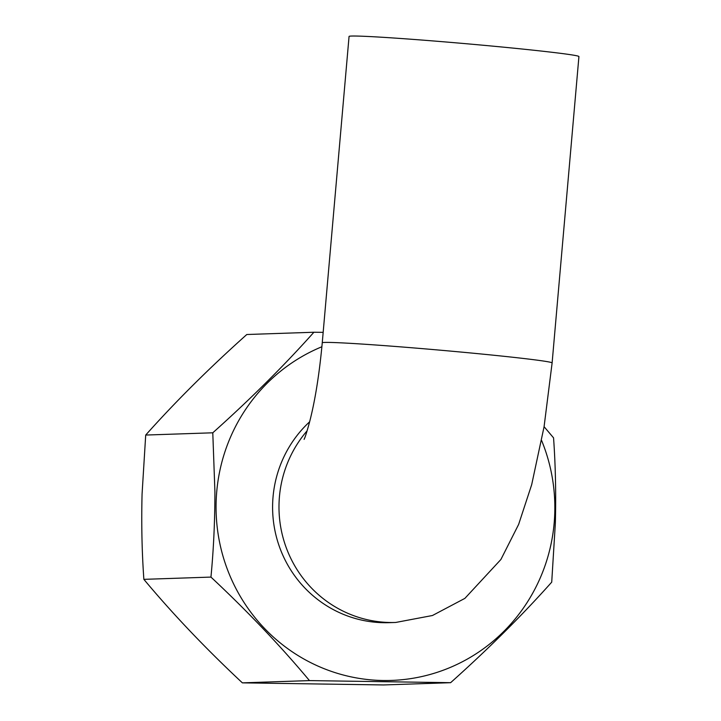 <?xml version="1.0" encoding="UTF-8"?>
<svg xmlns="http://www.w3.org/2000/svg" width="721" height="721" viewBox="0 0 721 721"><rect width="100%" height="100%" fill="white"/><g stroke="black" fill="none" stroke-linecap="round" stroke-linejoin="round"><path stroke-width="1.08" d="M309.642 421.776A115.369 112.855 88.1 0 0 273.043 496.913A115.369 112.855 88.1 0 0 389.331 622.665L395.721 622.457A115.369 112.855 88.1 0 1 381.788 622.043A115.369 112.855 88.1 0 1 279.433 496.697A115.369 112.855 88.1 0 1 307.119 430.798M552.115 362.933A115.369 2.956 5 0 0 461.143 352.073A115.369 2.956 5 0 0 324.783 342.43A115.369 2.956 5 0 0 322.251 342.826L349.063 36.438A115.369 2.956 5 0 1 351.587 36.05A115.369 2.956 5 0 1 476.166 44.612A115.369 2.956 5 0 1 578.927 56.553L552.115 362.933L544.076 426.733L531.683 484.674L518.624 524.437L500.897 559.496L464.883 598.376L432.456 615.509L395.721 622.457M321.899 346.747A173.166 169.39 88.1 0 0 216.733 491.686A173.166 169.39 88.1 0 0 370.36 679.813A173.166 169.39 88.1 0 0 554.17 523.04A173.166 169.39 88.1 0 0 541.633 440.558M323.17 332.354L313.896 332.246C284.065 365.691 250.358 399.2 212.785 432.798L214.912 491.551C214.912 521.139 213.587 549.654 210.947 577.088C247.763 611.516 280.595 646.016 309.462 680.597L450.616 682.688C488.288 648.99 521.995 615.473 551.718 582.144L555.35 523.194C556.098 493.579 555.503 465.135 553.557 437.854L544.085 426.688M450.616 682.688L383.527 684.95L242.373 682.859C205.557 648.431 172.725 613.922 143.867 579.351C141.92 552.043 141.325 523.59 142.073 494.002L145.705 435.051C175.536 401.615 209.243 368.098 246.807 334.508L313.896 332.246M212.785 432.798L145.705 435.051M210.947 577.088L143.867 579.351M309.462 680.597L242.373 682.859M322.251 342.826C319.304 374.569 315.023 401.173 309.417 422.641C304.55 440.216 304.577 437.647 304.109 439.386"/></g></svg>
